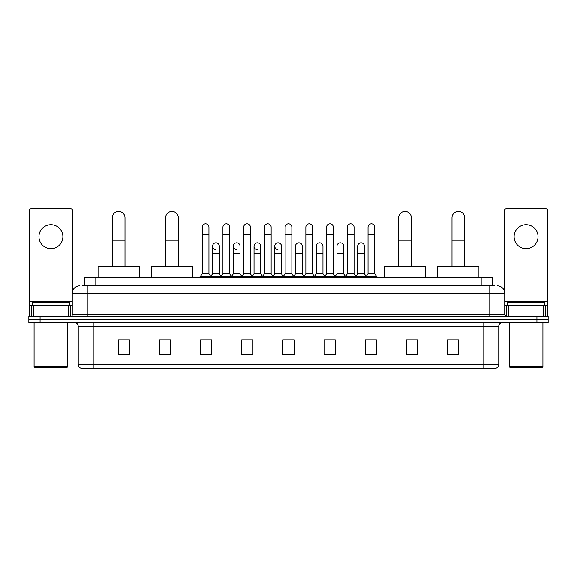 <?xml version="1.0" encoding="UTF-8"?>
<svg xmlns="http://www.w3.org/2000/svg" width="577" height="577" viewBox="0 0 577 577"><rect width="100%" height="100%" fill="white"/><g stroke="black" fill="none" stroke-linecap="round" stroke-linejoin="round"><path stroke-width="0.87" d="M84.603 285.882L84.603 277.652L492.397 277.652L492.397 285.882M82.525 285.882L494.648 285.882M82.352 285.882L87.214 285.882L87.214 293.361L72.248 293.361L72.248 314.689A1.868 1.868 0 0 1 70.38 316.557M79.734 285.882A7.479 7.479 0 0 0 72.248 293.361M497.266 285.882A7.479 7.479 0 0 1 504.752 293.361L504.752 314.689L506.62 316.557M40.073 316.557L28.85 316.557L28.85 319.55L40.073 319.55L28.85 319.55L28.85 322.543L40.073 322.543L40.073 319.55L536.927 319.55L40.073 319.55L40.073 316.557L536.927 316.557L536.927 319.55L548.15 319.55L536.927 319.55L536.927 322.543L40.073 322.543M536.927 322.543L548.15 322.543L548.15 316.557L536.927 316.557M498.766 364.599C498.658 366.395 497.763 367.592 496.069 368.191L483.8 368.191L483.8 364.599L498.766 364.599L498.766 326.286A3.743 3.743 0 0 1 502.502 322.543M483.8 368.191L80.931 368.191A3.743 3.743 0 0 1 78.234 364.599L78.234 326.286C78.018 324.014 76.77 322.767 74.498 322.543M458.729 354.761L458.729 339.795L447.507 339.795L447.507 354.761L458.729 354.761M417.575 354.761L417.575 339.795L406.352 339.795L406.352 354.761L417.575 354.761M376.42 354.761L376.42 339.795L365.198 339.795L365.198 354.761L376.42 354.761M335.266 354.761L335.266 339.795L324.043 339.795L324.043 354.761L335.266 354.761M129.493 354.761L129.493 339.795L118.271 339.795L118.271 354.761L129.493 354.761M170.648 354.761L170.648 339.795L159.425 339.795L159.425 354.761L170.648 354.761M211.802 354.761L211.802 339.795L200.58 339.795L200.58 354.761L211.802 354.761M252.957 354.761L252.957 339.795L241.734 339.795L241.734 354.761L252.957 354.761M294.111 354.761L294.111 339.795L282.889 339.795L282.889 354.761L294.111 354.761M367.664 339.867L375.151 339.867M243.306 339.867L250.786 339.867M201.849 339.867L209.336 339.867M326.214 339.867L333.694 339.867M284.757 339.867L292.243 339.867M170.648 339.867L159.425 339.867M129.493 339.867L118.271 339.867M417.575 339.867L406.352 339.867M458.729 339.867L447.507 339.867M50.927 224.749A11.973 11.973 0 0 0 38.955 236.721A11.973 11.973 0 0 0 50.927 248.694A11.973 11.973 0 0 0 62.893 236.721A11.973 11.973 0 0 0 50.927 224.749M68.418 316.557L68.418 305.334L33.43 305.334L33.43 316.557M72.623 291.024L72.623 210.677A1.868 1.868 0 0 0 70.755 208.809L31.093 208.809A1.868 1.868 0 0 0 29.225 210.677L29.225 305.334L33.43 305.334M68.418 305.334L72.248 305.334M29.225 316.557L29.225 305.334M67.011 367.441L34.836 367.441L34.086 366.691L67.761 366.691L67.011 367.441M34.086 322.543L34.086 366.691M67.761 322.543L67.761 366.691M69.629 305.334L69.629 302.341L32.218 302.341L32.218 305.334M112.284 266.423L112.284 217.789A6.361 6.361 0 0 1 118.646 211.427A6.361 6.361 0 0 1 125 217.789A6.361 6.361 0 0 0 118.646 211.427M125 266.423L125 217.789M139.223 277.652L139.223 266.423L98.068 266.423L98.068 277.652M165.635 266.423L165.635 217.789A6.361 6.361 0 0 1 171.996 211.427A6.361 6.361 0 0 1 178.358 217.789A6.361 6.361 0 0 0 171.996 211.427M178.358 266.423L178.358 217.789M192.574 277.652L192.574 266.423L151.419 266.423L151.419 277.652M398.642 266.423L398.642 217.789A6.361 6.361 0 0 1 405.004 211.427A6.361 6.361 0 0 1 411.365 217.789A6.361 6.361 0 0 0 405.004 211.427M411.365 266.423L411.365 217.789M425.581 277.652L425.581 266.423L384.426 266.423L384.426 277.652M452 266.423L452 217.789A6.361 6.361 0 0 1 458.354 211.427A6.361 6.361 0 0 1 464.716 217.789A6.361 6.361 0 0 0 458.354 211.427M464.716 266.423L464.716 217.789M478.932 277.652L478.932 266.423L437.777 266.423L437.777 277.652M202.224 234.702L208.961 234.702L208.961 273.909L202.224 273.909L202.224 227.215A3.368 3.368 0 0 1 205.801 223.854A3.368 3.368 0 0 1 208.961 227.215A3.368 3.368 0 0 0 205.801 223.854M202.224 273.909L199.981 276.902L199.981 277.652M208.961 273.909L211.204 276.902L199.981 276.902M222.953 273.909L222.953 234.702L229.689 234.702L229.689 273.909L222.953 273.909L220.71 276.902L211.204 276.902L211.204 277.652M222.953 234.702L222.953 227.215A3.368 3.368 0 0 1 226.53 223.854A3.368 3.368 0 0 1 229.689 227.215A3.368 3.368 0 0 0 226.53 223.854M229.689 273.909L231.932 276.902L220.71 276.902L220.71 277.652M243.682 273.909L243.682 234.702L250.411 234.702L250.411 273.909L243.682 273.909L241.431 276.902L231.932 276.902L231.932 277.652M243.682 234.702L243.682 227.215A3.368 3.368 0 0 1 247.259 223.854A3.368 3.368 0 0 1 250.411 227.215A3.368 3.368 0 0 0 247.259 223.854M250.411 273.909L252.661 276.902L241.431 276.902L241.431 277.652M264.403 273.909L264.403 234.702L271.14 234.702L271.14 273.909L264.403 273.909L262.16 276.902L252.661 276.902L252.661 277.652M264.403 234.702L264.403 227.215A3.368 3.368 0 0 1 267.988 223.854A3.368 3.368 0 0 1 271.14 227.215A3.368 3.368 0 0 0 267.988 223.854M271.14 273.909L273.383 276.902L262.16 276.902L262.16 277.652M285.132 273.909L285.132 234.702L291.868 234.702L291.868 273.909L285.132 273.909L282.889 276.902L273.383 276.902L273.383 277.652M285.132 234.702L285.132 227.215A3.368 3.368 0 0 1 288.709 223.854A3.368 3.368 0 0 1 291.868 227.215A3.368 3.368 0 0 0 288.709 223.854M291.868 273.909L294.111 276.902L282.889 276.902L282.889 277.652M305.86 273.909L305.86 234.702L312.597 234.702L312.597 273.909L305.86 273.909L303.617 276.902L294.111 276.902L294.111 277.652M305.86 234.702L305.86 227.215A3.368 3.368 0 0 1 309.438 223.854A3.368 3.368 0 0 1 312.597 227.215A3.368 3.368 0 0 0 309.438 223.854M312.597 273.909L314.84 276.902L303.617 276.902L303.617 277.652M326.589 273.909L326.589 234.702L333.318 234.702L333.318 273.909L326.589 273.909L324.339 276.902L314.84 276.902L314.84 277.652M326.589 234.702L326.589 227.215A3.368 3.368 0 0 1 330.167 223.854A3.368 3.368 0 0 1 333.318 227.215A3.368 3.368 0 0 0 330.167 223.854M333.318 273.909L335.569 276.902L324.339 276.902L324.339 277.652M347.311 273.909L347.311 234.702L354.047 234.702L354.047 273.909L347.311 273.909L345.068 276.902L335.569 276.902L335.569 277.652M347.311 234.702L347.311 227.215A3.368 3.368 0 0 1 350.895 223.854A3.368 3.368 0 0 1 354.047 227.215A3.368 3.368 0 0 0 350.895 223.854M354.047 273.909L356.29 276.902L345.068 276.902L345.068 277.652M368.039 273.909L368.039 234.702L374.776 234.702L374.776 273.909L368.039 273.909L365.796 276.902L356.29 276.902L356.29 277.652M368.039 234.702L368.039 227.215A3.368 3.368 0 0 1 371.617 223.854A3.368 3.368 0 0 1 374.776 227.215A3.368 3.368 0 0 0 371.617 223.854M374.776 273.909L377.019 276.902L365.796 276.902L365.796 277.652M377.019 276.902L377.019 277.652M215.74 249.581A3.368 3.368 0 0 1 212.588 246.22A3.368 3.368 0 0 1 216.166 242.859A3.368 3.368 0 0 1 219.325 246.22L219.325 253.707L212.588 253.707L212.588 246.22M219.325 253.707L219.325 273.909L212.588 273.909L212.588 253.707M212.588 273.909L210.771 276.325M219.325 273.909L221.135 276.325M236.469 249.581A3.368 3.368 0 0 1 233.317 246.22A3.368 3.368 0 0 1 236.895 242.859A3.368 3.368 0 0 1 240.046 246.22L240.046 253.707L233.317 253.707L233.317 246.22M240.046 253.707L240.046 273.909L233.317 273.909L233.317 253.707M233.317 273.909L231.5 276.325M240.046 273.909L241.864 276.325M257.198 249.581A3.368 3.368 0 0 1 254.039 246.22A3.368 3.368 0 0 1 257.623 242.859A3.368 3.368 0 0 1 260.775 246.22L260.775 253.707L254.039 253.707L254.039 246.22M260.775 253.707L260.775 273.909L254.039 273.909L254.039 253.707M254.039 273.909L252.228 276.325M260.775 273.909L262.593 276.325M277.926 249.581A3.368 3.368 0 0 1 274.767 246.22A3.368 3.368 0 0 1 278.345 242.859A3.368 3.368 0 0 1 281.504 246.22L281.504 253.707L274.767 253.707L274.767 246.22M281.504 253.707L281.504 273.909L274.767 273.909L274.767 253.707M274.767 273.909L272.957 276.325M281.504 273.909L283.321 276.325M295.496 246.22A3.368 3.368 0 0 1 299.074 242.859A3.368 3.368 0 0 1 302.233 246.22L302.233 253.707L295.496 253.707L295.496 246.22M302.233 253.707L302.233 273.909L295.496 273.909L295.496 253.707M295.496 273.909L293.679 276.325M302.233 273.909L304.043 276.325M316.225 246.22A3.368 3.368 0 0 1 319.802 242.859A3.368 3.368 0 0 1 322.961 246.22L322.961 253.707L316.225 253.707L316.225 246.22M322.961 253.707L322.961 273.909L316.225 273.909L316.225 253.707M316.225 273.909L314.407 276.325M322.961 273.909L324.772 276.325M336.954 246.22A3.368 3.368 0 0 1 340.531 242.859A3.368 3.368 0 0 1 343.683 246.22L343.683 253.707L336.954 253.707L336.954 246.22M343.683 253.707L343.683 273.909L336.954 273.909L336.954 253.707M336.954 273.909L335.136 276.325M343.683 273.909L345.5 276.325M357.675 246.22A3.368 3.368 0 0 1 361.26 242.859A3.368 3.368 0 0 1 364.412 246.22L364.412 253.707L357.675 253.707L357.675 246.22M364.412 253.707L364.412 273.909L357.675 273.909L357.675 253.707M357.675 273.909L355.865 276.325M364.412 273.909L366.229 276.325M526.073 224.749A11.973 11.973 0 0 0 514.107 236.721A11.973 11.973 0 0 0 526.073 248.694A11.973 11.973 0 0 0 538.045 236.721A11.973 11.973 0 0 0 526.073 224.749M543.57 316.557L543.57 305.334L508.582 305.334L508.582 316.557M543.57 305.334L547.775 305.334L547.775 210.677A1.868 1.868 0 0 0 545.907 208.809L506.245 208.809A1.868 1.868 0 0 0 504.377 210.677L504.377 291.024M504.752 305.334L508.582 305.334M547.775 305.334L547.775 316.557M542.164 367.441L509.989 367.441L509.239 366.691L542.914 366.691L542.164 367.441M509.239 322.543L509.239 366.691M542.914 322.543L542.914 366.691M544.782 305.334L544.782 302.341L507.371 302.341L507.371 305.334M95.825 285.882L95.825 277.652M481.175 285.882L481.175 277.652M87.214 316.557L87.214 314.689L504.752 314.689M72.248 314.689L87.214 314.689L87.214 293.361L489.786 293.361L489.786 316.557M504.752 293.361L489.786 293.361L489.786 285.882M483.8 322.543L483.8 326.286L78.234 326.286M498.766 326.286L483.8 326.286L483.8 364.599L93.2 364.599L93.2 368.191M78.234 364.599L93.2 364.599L93.2 322.543M294.111 354.242L282.889 354.242M252.957 354.242L241.734 354.242M211.802 354.242L200.58 354.242M170.648 354.242L159.425 354.242M129.493 354.242L118.271 354.242M335.266 354.242L324.043 354.242M376.42 354.242L365.198 354.242M417.575 354.242L406.352 354.242M458.729 354.242L447.507 354.242M72.248 301.598L29.225 301.598M70.257 305.334L70.257 316.557M29.254 305.334L29.254 316.557M31.591 316.557L31.591 305.334M112.284 240.234L125 240.234M165.635 240.234L178.358 240.234M398.642 240.234L411.365 240.234M452 240.234L464.716 240.234M547.775 301.598L504.752 301.598M547.746 316.557L547.746 305.334M545.409 305.334L545.409 316.557M506.743 316.557L506.743 305.334M208.961 234.702L208.961 227.215M229.689 234.702L229.689 227.215M250.411 234.702L250.411 227.215M271.14 234.702L271.14 227.215M291.868 234.702L291.868 227.215M312.597 234.702L312.597 227.215M333.318 234.702L333.318 227.215M354.047 234.702L354.047 227.215M374.776 234.702L374.776 227.215"/></g></svg>
